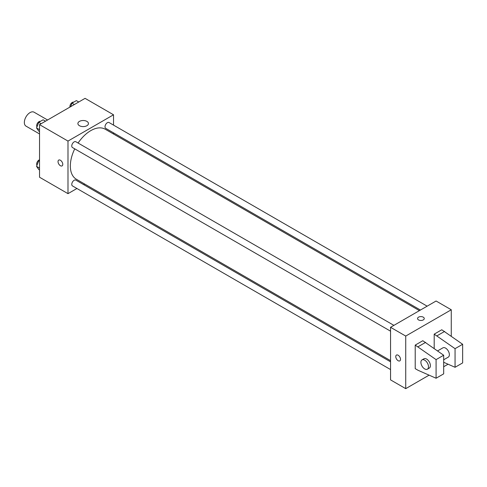 <?xml version="1.0" encoding="UTF-8"?>
<svg xmlns="http://www.w3.org/2000/svg" width="487" height="487" viewBox="0 0 487 487"><rect width="100%" height="100%" fill="white"/><g stroke="black" fill="none" stroke-linecap="round" stroke-linejoin="round"><path stroke-width="0.73" d="M47.58 119.997L34.066 112.193A8.048 4.645 120 0 0 27.862 114.354A8.048 4.645 120 0 0 24.35 122.45A8.048 4.645 120 0 0 26.018 126.139L39.532 133.937M76.934 188.493L67.991 193.656L39.532 177.225L39.532 124.642L85.067 98.35L113.526 114.786L113.526 125.11M84.653 184.037L83.642 184.622M74.742 148.845A28.873 16.668 120 0 0 70.341 166.006A28.873 16.668 120 0 0 76.325 179.222L390.55 360.642M419.423 310.633L105.198 129.213A28.873 16.668 120 0 0 78.097 143.038M113.526 132.854L113.526 134.028M67.991 193.656L67.991 141.072L113.526 114.786M427.148 306.171L109.058 122.529A3.354 1.936 120 0 0 106.47 123.424A3.354 1.936 120 0 0 105.009 126.803A3.354 1.936 120 0 0 105.703 128.337L420.439 310.049M390.55 361.817L75.814 180.105A3.354 1.936 120 0 0 73.233 181.006A3.354 1.936 120 0 0 71.766 184.378A3.354 1.936 120 0 0 72.46 185.912L390.55 369.56M390.55 331.172L72.46 147.531A3.354 1.936 -60 0 1 72.46 143.653A3.354 1.936 -60 0 1 75.814 141.717L393.904 325.365M67.991 141.072L39.532 124.642M79.436 125.701A5.278 3.044 180 0 1 77.896 123.546A5.278 3.044 180 0 1 83.167 120.502A5.278 3.044 180 0 1 88.445 123.546A5.278 3.044 180 0 1 85.188 126.364A5.278 3.044 180 0 1 79.436 125.701M62.774 164.35A3.354 1.936 60 0 1 62.08 165.89A3.354 1.936 60 0 1 58.726 163.955A3.354 1.936 60 0 1 58.726 160.077A3.354 1.936 60 0 1 61.307 160.978A3.354 1.936 60 0 1 62.774 164.35M62.08 165.89A3.354 1.936 60 0 1 58.726 163.949A3.354 1.936 60 0 1 58.726 160.077M429.09 375.16L405.726 388.65L390.55 379.884L390.55 327.301L436.084 301.009L451.266 309.775L451.266 336.152M448.064 364.203L443.675 366.741M423.276 319.91A3.354 1.936 180 0 1 419.624 320.33A3.354 1.936 180 0 1 417.554 318.541A3.354 1.936 180 0 1 420.908 316.605A3.354 1.936 180 0 1 424.262 318.541A3.354 1.936 180 0 1 423.276 319.91M405.726 388.65L405.726 336.067L390.55 327.301M405.726 336.067L451.266 309.775M424.262 318.541A3.354 1.936 0 0 0 420.908 316.605A3.354 1.936 0 0 0 417.554 318.541M396.461 355.072A3.354 1.936 -120 0 0 395.949 357.756A3.354 1.936 -120 0 0 398.141 360.715A3.354 1.936 60 0 1 395.949 357.756A3.354 1.936 60 0 1 396.461 355.072A3.354 1.936 60 0 1 399.815 357.008A3.354 1.936 60 0 1 399.815 360.879A3.354 1.936 60 0 1 398.141 360.715A3.354 1.936 -120 0 0 399.815 360.879M415.216 368.653L415.216 345.1L436.084 359.619L436.084 378.241L418.059 370.297L415.216 368.653M436.084 378.241L443.675 373.858L443.675 355.236L422.807 340.723L415.216 345.1M434.191 348.461L434.191 334.149L441.776 329.766L462.65 344.285L462.65 362.906L455.059 367.289L455.059 348.662L434.191 334.149M443.675 359.79L448.259 357.148A5.369 3.099 -120 0 0 448.259 350.95A5.369 3.099 -120 0 0 442.89 347.852L437.606 350.902M443.675 362.273L455.059 367.289M422.016 359.899L423.915 358.803A5.369 3.099 60 0 1 429.284 361.902A5.369 3.099 60 0 1 429.284 368.099L427.385 369.195A5.369 3.099 60 0 1 424.701 368.927A5.369 3.099 60 0 1 421.194 364.203A5.369 3.099 60 0 1 422.016 359.899A5.369 3.099 60 0 1 427.385 362.998A5.369 3.099 60 0 1 427.385 369.195M462.65 344.285L455.059 348.662M443.675 355.236L436.084 359.619M444.625 331.41L437.034 335.793M425.65 342.367L418.059 346.744M39.532 131.557L38.741 131.1L36.549 127.984L38.741 122.334L43.124 119.808L45.516 121.184M39.532 129.7L36.549 127.984M41.133 123.716L38.741 122.334M40.458 121.348A3.354 1.936 120 0 0 37.974 122.523A3.354 1.936 120 0 0 36.665 125.725A3.354 1.936 120 0 0 36.969 126.9M70.603 106.702L71.985 103.147L76.368 100.614L78.76 101.996M74.377 104.522L71.985 103.147M73.701 102.154A3.354 1.936 120 0 0 71.218 103.329A3.354 1.936 120 0 0 69.909 106.537A3.354 1.936 120 0 0 69.958 107.073M39.532 169.939L38.741 169.488L36.549 166.371L38.741 160.722L39.532 160.266M39.532 168.088L36.549 166.371M39.532 161.179L38.741 160.722M39.532 159.779A3.354 1.936 120 0 0 36.665 164.113A3.354 1.936 120 0 0 36.969 165.282"/></g></svg>
